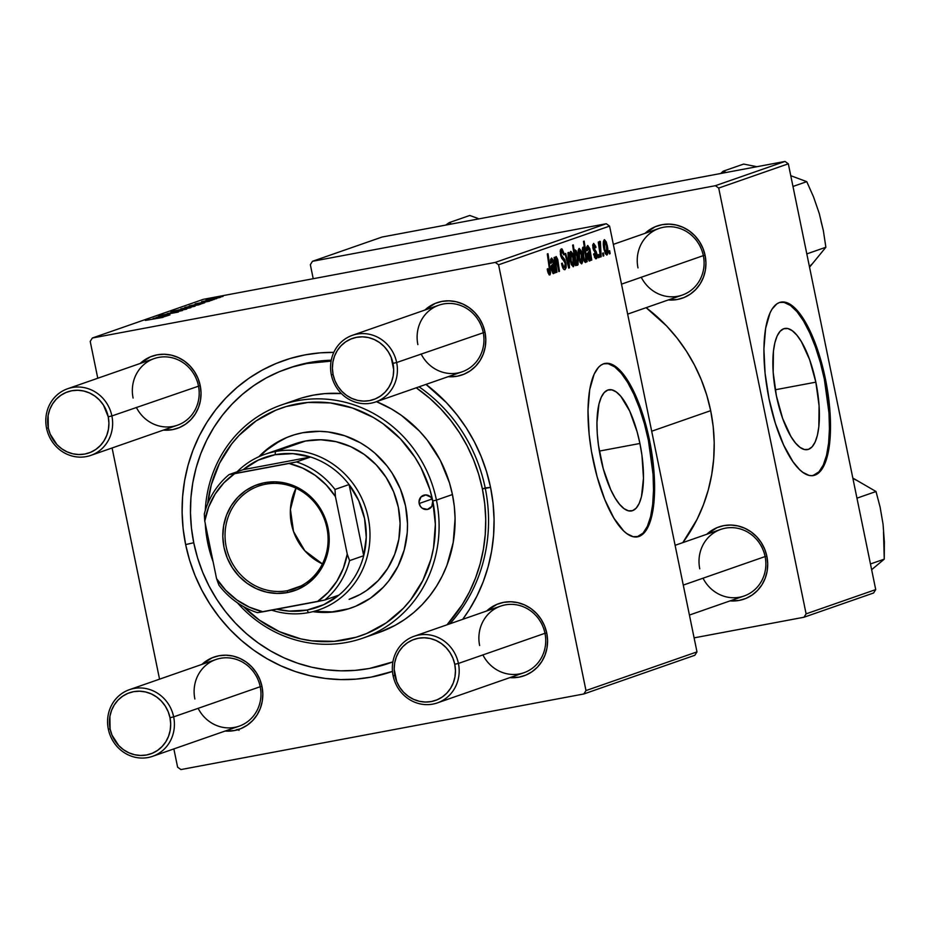 <?xml version="1.0" encoding="UTF-8"?>
<svg xmlns="http://www.w3.org/2000/svg" width="931" height="931" viewBox="0 0 931 931"><rect width="100%" height="100%" fill="white"/><g stroke="black" fill="none" stroke-linecap="round" stroke-linejoin="round"><path stroke-width="1.4" d="M815.847 382.164L775.255 389.775L815.847 382.164L819.082 405.765L818.826 426.817L817.371 435.359L815.114 442.12L812.111 446.833L808.504 449.336L804.419 449.522L800.02 447.38L795.47 442.993L790.943 436.534L782.645 418.461L776.407 395.908A61.632 20.668 -100.6 0 1 784.763 328.468A61.632 20.668 -100.6 0 1 815.847 382.164A61.632 20.668 -100.6 0 1 807.491 449.603A61.632 20.668 -100.6 0 1 776.407 395.908L773.172 372.307L773.428 351.255L774.883 342.713L777.141 335.951L780.143 331.238L783.751 328.736L787.835 328.55L792.234 330.691L796.796 335.079L801.323 341.537L809.609 359.61L815.847 382.164M824.354 379.196A88.212 29.594 79.4 0 0 780.411 302.249L784.263 302.47L790.559 305.531L797.076 311.804L803.558 321.055L809.749 332.902L815.416 346.926L820.351 362.555L824.354 379.196L825.436 378.998L824.354 379.196A88.212 29.594 79.4 0 1 812.938 475.613L819.012 471.773L823.295 465.011L826.542 455.34L828.613 443.109L829.44 428.807L828.986 412.98L824.354 379.196M768.994 398.666A88.212 29.594 -100.6 0 1 780.946 302.133A88.212 29.594 -100.6 0 1 825.436 378.998L819.082 354.362L810.843 332.704L801.428 315.877L794.899 308.08L788.452 303.378L785.345 302.261L779.503 302.517L776.815 303.902L772.067 309.092L770.053 312.851L765.619 328.352L763.909 349.055L765.073 373.191L768.994 398.666L775.348 423.302L783.599 444.96L793.003 461.788L799.543 469.585L802.79 472.331L809.086 475.404L812.076 475.694L817.616 473.763L822.364 468.572L826.146 460.31L828.811 449.312L830.277 435.987L830.464 420.847L828.357 396.024L825.436 378.998A88.212 29.594 -100.6 0 1 813.485 475.532A88.212 29.594 -100.6 0 1 768.994 398.666M600.495 457.214A61.632 20.668 -100.6 0 1 608.851 389.775A61.632 20.668 -100.6 0 1 639.923 443.47L599.343 451.093L639.923 443.47L641.959 455.364L643.484 478.138L641.459 496.665L639.19 503.427L636.199 508.151L632.591 510.642L628.506 510.828L624.096 508.687L619.546 504.299L615.019 497.841L610.689 489.566L603.288 468.852L598.458 445.321L597.26 433.613L596.934 422.558L598.959 404.019L601.228 397.269L604.219 392.545L607.827 390.042L611.911 389.856L616.322 392.009L620.872 396.385L629.728 411.13L637.13 431.844L639.923 443.47A61.632 20.668 -100.6 0 1 631.579 510.921A61.632 20.668 -100.6 0 1 600.495 457.214M648.43 440.514A88.212 29.594 79.4 0 0 604.487 363.567L608.339 363.777L614.646 366.837L621.163 373.122L627.634 382.362L633.836 394.22L639.504 408.232L644.438 423.861L648.43 440.514L649.524 440.305L648.43 440.514A88.212 29.594 79.4 0 1 637.013 536.919L643.088 533.079L647.382 526.318L650.618 516.647L652.689 504.416L653.515 490.113L653.062 474.286L648.43 440.514M593.082 459.972A88.212 29.594 -100.6 0 1 605.034 363.439A88.212 29.594 -100.6 0 1 649.524 440.305L645.52 423.652L637.84 400.784L628.728 382.152L618.975 369.386L615.728 366.639L609.433 363.567L603.579 363.835L600.902 365.208L598.412 367.408L594.129 374.169L589.695 389.658L587.985 410.373L589.148 434.498L591.476 451.465L597.074 476.625L604.766 499.505L613.866 518.125L623.619 530.891L626.866 533.649L633.173 536.71L639.015 536.454L644.182 532.869L648.465 526.12L652.899 510.619L654.609 489.915L654.156 474.088L649.524 440.305A88.212 29.594 -100.6 0 1 637.56 536.838A88.212 29.594 -100.6 0 1 593.082 459.972M703.033 578.198A35.285 33.202 -109.2 0 0 744.044 596.015A35.285 33.202 -109.2 0 0 765.107 556.563L766.888 556.377A38.229 35.96 70.8 0 1 730.044 600.891L739.179 600.425L745.929 598.412L752.132 595.037L757.543 590.429L761.954 584.773L765.189 578.279L767.132 571.203L767.703 563.802L766.888 556.377L764.712 549.209L761.255 542.575L756.659 536.721L751.096 531.88L744.777 528.238L737.946 525.934L730.87 525.049L723.818 525.619L717.068 527.633L706.827 534.254A38.229 35.96 70.8 0 1 742.333 527.237A38.229 35.96 70.8 0 1 766.888 556.377L765.107 556.563A35.285 33.202 -109.2 0 0 725.354 528.168A35.285 33.202 -109.2 0 0 699.763 568.829A35.285 33.202 70.8 0 1 720.827 529.378A35.285 33.202 70.8 0 1 765.107 556.563A35.285 33.202 70.8 0 1 744.044 596.015L689.429 615.054M641.261 277.263A35.285 33.202 -109.2 0 0 682.272 295.08A35.285 33.202 -109.2 0 0 703.336 255.629L705.116 255.455A38.229 35.96 70.8 0 1 668.272 299.957L677.407 299.491L684.157 297.478L690.36 294.103L695.771 289.494L700.182 283.839L703.417 277.345L705.361 270.269L705.931 262.879L705.116 255.455L702.94 248.286L699.484 241.641L694.887 235.787L689.324 230.946L683.005 227.304L676.174 224.999L669.098 224.115L662.046 224.697L655.284 226.71L645.055 233.32A38.229 35.96 70.8 0 1 680.561 226.303A38.229 35.96 70.8 0 1 705.116 255.455L703.336 255.629A35.285 33.202 -109.2 0 0 663.582 227.245A35.285 33.202 -109.2 0 0 637.991 267.895A35.285 33.202 70.8 0 1 659.055 228.444A35.285 33.202 70.8 0 1 703.336 255.629A35.285 33.202 70.8 0 1 682.272 295.08L627.645 314.119M421.126 353.989A35.285 33.202 -109.2 0 0 462.148 371.806A35.285 33.202 -109.2 0 0 483.201 332.355A35.285 33.202 -109.2 0 0 443.447 303.96A35.285 33.202 -109.2 0 0 417.868 344.61A35.285 33.202 70.8 0 1 438.92 305.17A35.285 33.202 70.8 0 1 483.201 332.355A35.285 33.202 70.8 0 1 462.148 371.806L375.6 401.959A35.285 33.202 70.8 0 1 331.32 374.774L333.1 374.588A32.341 30.432 70.8 0 1 356.55 337.325A32.341 30.432 70.8 0 1 392.987 363.358L396.653 362.52A35.285 33.202 -109.2 0 0 356.899 334.124A35.285 33.202 -109.2 0 0 331.32 374.774A35.285 33.202 70.8 0 1 352.372 335.323A35.285 33.202 70.8 0 1 396.653 362.52L484.981 332.169L396.653 362.52A35.285 33.202 70.8 0 1 375.6 401.959M424.92 310.046A38.229 35.96 70.8 0 1 460.426 303.017A38.229 35.96 70.8 0 1 484.981 332.169L482.805 325L479.349 318.367L474.752 312.513L469.189 307.672L462.87 304.03L456.039 301.714L448.963 300.829L441.911 301.411L435.161 303.425L424.92 310.046M482.898 654.912A35.285 33.202 -109.2 0 0 523.92 672.729A35.285 33.202 -109.2 0 0 544.972 633.289L546.753 633.103A38.229 35.96 70.8 0 1 509.909 677.617L519.044 677.14L525.794 675.126L531.997 671.751L537.408 667.155L541.819 661.487L545.054 654.993L546.997 647.918L547.568 640.528L546.753 633.103L544.577 625.935L541.12 619.29L536.524 613.436L530.961 608.595L524.642 604.952L517.811 602.648L510.735 601.763L503.683 602.345L496.933 604.359L486.692 610.98A38.229 35.96 70.8 0 1 522.198 603.951A38.229 35.96 70.8 0 1 546.753 633.103L544.972 633.289A35.285 33.202 -109.2 0 0 505.219 604.894A35.285 33.202 -109.2 0 0 479.64 645.544A35.285 33.202 70.8 0 1 500.692 606.093A35.285 33.202 70.8 0 1 544.972 633.289A35.285 33.202 70.8 0 1 523.92 672.729L437.372 702.893A35.285 33.202 70.8 0 1 393.091 675.708A35.285 33.202 -109.2 0 0 432.845 704.104A35.285 33.202 -109.2 0 0 458.424 663.442L454.759 664.28A32.341 30.432 70.8 0 1 431.309 701.555A32.341 30.432 70.8 0 1 394.872 675.522L393.091 675.708A35.285 33.202 70.8 0 1 414.144 636.257A35.285 33.202 70.8 0 1 458.424 663.442A35.285 33.202 70.8 0 1 437.372 702.893M198.14 708.34A35.285 33.202 -109.2 0 0 239.151 726.157A35.285 33.202 -109.2 0 0 260.203 686.717L261.995 686.531A38.229 35.96 70.8 0 1 225.151 731.044L234.275 730.567L241.036 728.554L247.239 725.179L252.638 720.582L257.049 714.915L260.296 708.433L262.239 701.346L262.81 693.956L261.995 686.531L259.807 679.362L256.362 672.717L251.766 666.875L246.191 662.022L239.872 658.38L233.053 656.076L225.977 655.191L218.925 655.773L212.163 657.786L201.922 664.408A38.229 35.96 70.8 0 1 237.428 657.379A38.229 35.96 70.8 0 1 261.995 686.531L260.203 686.717A35.285 33.202 -109.2 0 0 220.449 658.322A35.285 33.202 -109.2 0 0 194.87 698.972A35.285 33.202 70.8 0 1 215.922 659.52A35.285 33.202 70.8 0 1 260.203 686.717A35.285 33.202 70.8 0 1 239.151 726.157L152.603 756.321A35.285 33.202 70.8 0 1 108.322 729.136A35.285 33.202 -109.2 0 0 148.076 757.531A35.285 33.202 -109.2 0 0 173.655 716.87L170.001 717.72A32.341 30.432 70.8 0 1 146.551 754.983A32.341 30.432 70.8 0 1 110.102 728.95L108.322 729.136A35.285 33.202 70.8 0 1 129.374 689.685A35.285 33.202 70.8 0 1 173.655 716.87A35.285 33.202 70.8 0 1 152.603 756.321M136.368 407.417A35.285 33.202 -109.2 0 0 177.379 425.234A35.285 33.202 -109.2 0 0 198.431 385.783A35.285 33.202 -109.2 0 0 158.677 357.388A35.285 33.202 -109.2 0 0 133.098 398.037A35.285 33.202 70.8 0 1 154.15 358.598A35.285 33.202 70.8 0 1 198.431 385.783A35.285 33.202 70.8 0 1 177.379 425.234L90.831 455.387A35.285 33.202 70.8 0 1 46.55 428.202L48.331 428.016A32.341 30.432 70.8 0 1 71.78 390.752A32.341 30.432 70.8 0 1 108.229 416.785L111.883 415.948A35.285 33.202 -109.2 0 0 72.129 387.552A35.285 33.202 -109.2 0 0 46.55 428.202A35.285 33.202 70.8 0 1 67.602 388.751A35.285 33.202 70.8 0 1 111.883 415.948L200.223 385.597L111.883 415.948A35.285 33.202 70.8 0 1 90.831 455.387M140.15 363.474A38.229 35.96 70.8 0 1 175.656 356.445A38.229 35.96 70.8 0 1 200.223 385.597L198.035 378.428L194.591 371.795L189.982 365.941L184.419 361.1L178.1 357.457L171.281 355.142L164.205 354.257L157.153 354.839L150.391 356.852L140.15 363.474M485.202 487.937A155.838 146.621 -109.2 0 0 419.066 386.819A155.838 146.621 70.8 0 1 485.202 487.937A155.838 146.621 70.8 0 1 449.824 623.828A155.838 146.621 -109.2 0 0 485.202 487.937L490.556 487.39L482.386 488.915A155.838 146.621 70.8 0 1 447.008 624.806L462.253 604.661L469.492 591.79L475.45 578.198L480.105 563.988L483.375 549.325L485.26 534.347L485.714 519.184L484.76 503.997L482.386 488.915L485.202 487.937M286.969 368.781L289.634 367.85A155.838 146.621 70.8 0 1 331.261 360.204A155.838 146.621 -109.2 0 0 288.226 368.35M185.641 544.588A164.659 154.918 70.8 0 1 333.81 352.372L320.124 352.849L305.019 354.886L290.239 358.458L275.913 363.555L262.193 370.119L249.194 378.091L237.068 387.389L225.896 397.921L215.817 409.593L206.903 422.29L199.269 435.894L192.961 450.267L188.05 465.267L184.594 480.768L182.604 496.595L182.115 512.609L183.128 528.668L185.641 544.588L189.61 560.253L195.021 575.474L201.806 590.126L209.906 604.068L219.227 617.16L229.701 629.286L241.222 640.307L253.674 650.141L266.941 658.671L280.894 665.84L295.395 671.565L310.302 675.778L325.489 678.466L340.793 679.583L356.061 679.13L371.166 677.105L392.463 671.414A164.659 154.918 70.8 0 1 185.641 544.588L193.741 542.738L185.641 544.588M425.991 384.398A164.659 154.918 70.8 0 1 490.556 487.39L486.576 471.738L481.164 456.504L474.391 441.853L466.291 427.911L456.958 414.819L446.484 402.704L425.991 384.398M710.679 410.664L651.688 431.228L710.679 410.664L706.71 395.012L701.299 379.79L694.514 365.127L686.426 351.185L677.093 338.093L666.619 325.978L646.126 307.684A164.659 154.918 -109.2 0 1 710.679 410.664A164.659 154.918 -109.2 0 1 682.819 542.622L697.063 519.37L703.359 504.998L708.27 489.997L711.738 474.496L713.716 458.669L714.205 442.644L713.193 426.596L710.679 410.664M606.267 223.731L495.257 262.414L92.344 338.011L203.354 299.328L606.267 223.731L609.584 226.093L696.982 651.886L585.983 690.581L498.574 264.788L609.584 226.093L696.982 651.886L694.852 655.273L583.842 693.967L180.928 769.565L177.612 767.191L173.864 748.92L177.612 767.191L180.928 769.565L583.842 693.967L694.852 655.273L696.982 651.886L585.983 690.581L583.842 693.967L585.983 690.581L498.574 264.788L495.257 262.414L498.574 264.788L609.584 226.093L606.267 223.731L203.354 299.328L92.344 338.011L495.257 262.414L606.267 223.731M212.117 300.213L208.858 300.911L212.117 300.213M216.737 298.607L213.467 299.305L216.737 298.607M209.382 301.213L195.138 303.878L209.766 301.027M184.932 307.416L200.153 304.39L184.745 307.521M178.147 312.094L158.794 315.702L178.577 311.885M186.456 309.197L172.421 311.792L186.724 309.057M169.966 314.911L156.222 317.471L169.966 314.911M162.913 317.401L145.341 320.427L163.181 317.273M153.417 318.402L168.604 315.376L153.033 318.588M190.762 307.695L170.652 311.594L190.948 307.602M182.464 310.547L167.114 313.666L182.464 310.547M194.835 306.276L180.8 308.871L195.114 306.136M189.505 305.822L204.704 302.796L189.121 306.008M220.065 297.489L206.03 300.073L220.344 297.338M201.736 301.563L214.095 299.526L201.631 301.621M223.068 296.395L219.797 297.105L223.068 296.395M159.55 679.176L112.092 447.986L159.55 679.176M97.778 378.242L90.214 341.409L92.344 338.011L90.214 341.409L97.778 378.242M599.157 257.48L598.726 254.547L598.028 254.791L598.482 257.712L599.157 257.48L598.458 257.608L599.157 257.48L598.726 254.547L598.028 254.791L598.482 257.712L599.157 257.48M603.777 255.862L603.346 252.929L602.648 253.174L603.09 256.106L603.777 255.862L603.079 256.002L603.777 255.862L603.346 252.929L602.648 253.174L603.09 256.106L603.777 255.862M595.887 256.933L594.153 253.616L593.524 254.116L595.526 258.713L596.771 258.341L597.202 256.607L596.352 251.952L593.513 247.367L593.862 245.307L595.363 247.867L595.77 246.471L593.675 243.433L592.721 244.946L593.105 248.868L596.457 255.362L595.619 256.944L594.153 253.616L593.582 254.384L596.236 258.771L596.98 253.977L593.862 248.74L593.931 245.295L592.675 245.528L593.862 245.307L595.363 247.867L595.991 247.367L593.513 243.468L592.942 248.135L596.329 254.372L595.887 256.933L594.42 257.212M586.507 261.89L587.193 261.646L584.179 241.117L583.481 241.362L584.598 249.171L583.621 247.332L582.62 247.599L582.515 254L584.598 261.844L585.68 262.402L586.204 259.807L586.507 261.89L587.193 261.646L584.179 241.117L583.481 241.362L584.598 249.171L583.027 247.122L583.027 256.991L585.518 262.507L586.204 259.807L586.507 261.89M564.558 267.29L562.184 266.126L562.976 265.975L562.312 263.729L561.614 263.857L562.184 263.077L561.556 263.554C562.417 267.884 563.569 269.92 564.989 269.664L566.129 267.569L566.06 264.241L564.803 259.644L561.265 254.954L561.056 252.138L561.824 251.161L563.802 254.885L564.454 254.442L562.056 248.938L560.357 249.939L560.497 254.815L561.672 258.213L564.663 261.762L565.385 264.928L565.001 266.953L563.79 267.15L562.184 263.077L561.556 263.554L562.184 266.15L563.558 269.14L564.989 269.664L565.85 263.031L561.149 254.454L561.8 251.172L560.148 251.475L561.696 251.195L563.802 254.885L564.454 254.442L561.242 248.833L560.497 254.815L565.198 263.461L564.558 267.29L562.708 267.651M573.31 266.766L574.299 263.776L573.868 258.527L572.728 253.802L570.912 251.37L569.725 253.988L570.179 259.9L571.331 264.567L573.31 266.766C574.543 265.137 574.636 261.867 573.577 256.979L570.726 251.405C569.446 253.046 569.365 256.409 570.482 261.495L573.193 266.79M557.006 272.166L555.621 262.065L556.203 258.434L558.798 271.538L559.484 271.305L557.716 259.4L556.156 256.502L555.179 259.737L554.818 257.235L554.12 257.48L556.319 272.411L557.006 272.166L556.296 272.294L557.006 272.166L555.993 265.23L556.203 258.434L558.798 271.538L559.484 271.305L557.785 259.737L556.051 256.525L555.179 259.737L554.818 257.235L554.12 257.48L556.319 272.411L557.006 272.166M547.509 271.002L549.15 274.901L550.081 274.75L550.558 272.795L547.998 253.721L547.312 253.965L549.732 271.654L548.999 272.539L547.824 268.64L547.184 269.14L549.767 274.971L550.221 268.768L547.998 253.721L547.312 253.965L549.441 268.5L549.325 272.597L547.824 268.64L547.509 271.002M554.946 272.888L555.656 272.643L553.712 260.994L551.652 258.073L550.628 259.353L550.582 263.194L551.315 263.217L551.257 261.006L552.164 259.947L553.398 263.613L551.478 265.44L551.478 269.85L553.002 273.505L553.922 273.353L554.504 271.084L554.946 272.888L555.656 272.643L553.805 261.413L551.513 258.108L550.582 263.194L551.315 263.217L551.92 259.935L550.5 260.203L551.827 259.958L553.398 263.613L552.351 264.544L551.478 269.85L553.573 273.644L554.504 271.084L554.946 272.888M576.254 265.463L575.858 262.751L577.173 265.207L578.104 264.579L578.151 258.364L576.231 250.8L575.032 249.915L574.357 252.08L573.31 244.9L572.623 245.144L575.649 265.672L576.254 265.463L575.626 265.579L576.254 265.463L575.858 262.751L577.604 265.265L577.651 255.338L575.114 249.88L574.357 252.08L573.31 244.9L572.623 245.144L575.649 265.672L576.254 265.463M569.504 267.814L568.678 252.406L567.945 252.662L568.725 265.661L565.699 253.441L565.012 253.686L568.678 268.105L569.504 267.814L568.643 267.977L569.504 267.814L568.678 252.406L567.945 252.662L568.725 265.661L565.699 253.441L565.012 253.686L568.678 268.105L569.504 267.814M581.689 263.845L582.655 261.308L582.259 255.606L581.107 250.881L579.291 248.449L578.174 250.334L578.558 256.979L580.094 262.484L581.689 263.845C582.922 262.216 583.015 258.946 581.968 254.058L579.105 248.484C577.825 250.125 577.744 253.488 578.861 258.574L581.572 263.869M591.034 260.308L591.744 260.063L589.893 248.833L587.74 245.493L586.646 247.111L586.67 250.625L587.403 250.648L587.356 248.426L588.252 247.378L589.498 251.033L587.38 253.476L587.659 257.666L589.09 260.924L590.01 260.773L590.591 258.504L591.034 260.308L591.744 260.063L589.893 248.833L587.601 245.528L586.67 250.625L587.403 250.648L588.02 247.355L586.588 247.623L587.915 247.378L589.498 251.033L588.439 251.964L587.577 257.27L589.66 261.064L590.591 258.504L591.034 260.308M606.919 255.047L607.885 252.51L607.489 246.808L606.337 242.095L604.522 239.663L603.404 241.548L603.788 248.181L605.325 253.698L606.919 255.047C608.152 253.418 608.246 250.16 607.198 245.26L604.335 239.698C603.055 241.338 602.974 244.702 604.091 249.787L606.803 255.082M601.147 256.781L599.89 241.257L599.389 244.946L598.947 241.862L598.249 242.095L600.448 257.026L601.147 256.781L600.437 256.921L601.147 256.781L600.402 241.641L599.832 241.269L599.389 244.946L598.947 241.862L598.249 242.095L600.448 257.026L601.147 256.781M610.108 253.663L609.677 250.73L608.979 250.974L609.421 253.895L610.108 253.663L609.409 253.791L610.108 253.663L609.677 250.73L608.979 250.974L609.421 253.895L610.108 253.663M785.008 161.435L715.392 185.7L312.479 261.297L382.094 237.033L785.008 161.435L788.324 163.809L875.722 589.591L806.106 613.855L718.709 188.062L788.324 163.809L875.722 589.591L873.592 592.989L803.977 617.241L694.107 637.863L803.977 617.241L873.592 592.989L875.722 589.591L806.106 613.855L803.977 617.241L806.106 613.855L718.709 188.062L715.392 185.7L718.709 188.062L788.324 163.809L785.008 161.435L382.094 237.033L312.479 261.297L715.392 185.7L785.008 161.435M313.223 278.718L310.349 264.683L312.479 261.297L310.349 264.683L313.223 278.718M163.379 430.11L172.503 429.645L179.264 427.62L185.467 424.257L190.867 419.648L195.277 413.992L198.524 407.499L200.456 400.411L201.038 393.022L200.223 385.597A38.229 35.96 70.8 0 1 163.379 430.11M448.137 376.683L457.272 376.205L464.022 374.192L470.225 370.817L475.636 366.22L480.047 360.565L483.282 354.071L485.226 346.984L485.796 339.594L484.981 332.169A38.229 35.96 70.8 0 1 448.137 376.683M462.684 619.336L469.282 609.689L476.928 596.084L483.236 581.712L488.135 566.711L491.603 551.222L493.581 535.383L494.07 519.37L493.058 503.31L490.556 487.39A164.659 154.918 70.8 0 1 462.684 619.336M392.882 661.918A155.838 146.621 70.8 0 1 392.207 662.162A155.838 146.621 70.8 0 1 390.799 662.639A155.838 146.621 -109.2 0 0 392.882 661.918M547.416 270.549L548.115 270.421L547.416 270.549M547.975 272.853L549.325 272.597L547.975 272.853M549.499 268.908L550.221 268.768L549.499 268.908M553.41 271.736L552.164 269.606L551.466 269.734L552.164 269.606L552.921 266.301L551.21 266.627L553.666 265.486L553.41 271.736L552.164 269.606L553.666 265.486L551.315 265.929L553.666 265.486L553.898 270.956L555.179 270.723L553.375 271.747M551.827 259.958L550.5 260.214M553.072 261.553L553.805 261.413L553.072 261.553M552.42 264.497L554.248 264.16L552.42 264.497M553.98 268.023L554.725 267.872L553.98 268.023M554.911 272.771L555.656 272.643L554.911 272.771M554.469 259.865L555.179 259.737L554.469 259.865M557.064 259.865L557.785 259.737L557.064 259.865M557.483 262.414L558.193 262.274L557.483 262.414M558.775 271.433L559.484 271.305L558.775 271.433M555.272 258.609L556.238 258.422M555.283 265.37L555.993 265.23L555.283 265.37M573.659 252.208L574.357 252.08L573.659 252.208M576.941 255.478L577.651 255.338L576.941 255.478M575.23 262.868L575.858 262.751L575.23 262.868M575.265 251.789L577.185 256.758L577.139 263.461L575.533 259.889L574.811 260.017L575.533 259.889L575.055 251.998L576.964 255.606L577.173 263.45L575.428 259.353L574.73 259.481L575.428 259.353L574.997 256.49L574.311 256.619L574.997 256.49L575.265 251.789L574.369 251.952L575.311 251.777L574.369 251.952M572.879 257.107L573.577 256.979L572.879 257.107M571.075 253.255L573.112 258.364L572.937 264.939L571.448 262.449L570.482 255.827L571.075 253.255L572.902 257.2L572.937 264.939L571.122 261.041L570.412 261.169L571.122 261.041L571.075 253.255L569.772 253.5L571.134 253.232L569.772 253.488M567.002 261.53L567.701 261.39L567.002 261.53M568.085 265.777L568.725 265.661L568.085 265.777M562.696 267.639L564.302 267.337M563.651 254.128L564.361 254L563.651 254.128M563.744 254.57L564.454 254.442L563.744 254.57M561.696 251.195L560.148 251.486M560.45 254.582L561.149 254.454L560.45 254.582M560.881 256.328L561.777 256.165L560.881 256.328M561.661 258.178L563.383 257.852L561.661 258.178M565.129 263.159L565.85 263.031L565.129 263.159M581.258 254.186L581.968 254.058L581.258 254.186M579.454 250.334L581.491 255.443L581.316 262.018L579.827 259.528L578.861 252.906L579.454 250.334L581.281 254.279L581.316 262.018L579.501 258.12L578.791 258.248L579.501 258.12L579.454 250.334L578.151 250.579L579.513 250.311L578.151 250.567M583.981 249.287L584.598 249.171L583.981 249.287M586.483 261.774L587.193 261.646L586.483 261.774M583.621 256.316L583.446 248.938L582.294 249.159L583.469 248.938L585.04 252.429L585.785 258.515L585.366 260.599L583.795 260.028L584.633 259.877L583.749 256.921L583.039 257.049L583.749 256.921L582.911 256.444L583.621 256.316L583.551 248.926L584.901 251.812L585.785 258.515L585.483 260.517L584.633 259.877L583.621 256.316M585.308 260.622L584.098 260.843L585.273 260.622L584.633 259.877M589.498 259.155L588.252 257.026L587.554 257.165L588.252 257.026L589.009 253.732L587.298 254.047L589.754 252.906L589.498 259.155L588.252 257.026L589.754 252.906L587.414 253.348L589.754 252.906L589.905 258.667L590.591 258.504L588.171 259.412L589.463 259.167M587.915 247.378L586.588 247.634M589.172 248.973L589.893 248.833L589.172 248.973M588.508 251.929L590.335 251.579L588.508 251.929M590.068 255.443L590.813 255.303L590.068 255.443M589.986 258.387L591.266 258.143L589.986 258.387M591.01 260.203L591.744 260.063L591.01 260.203M594.409 257.212L595.735 256.968M595.27 247.506L595.991 247.367L595.27 247.506M593.862 245.307L592.675 245.528M592.861 247.704L593.559 247.576L592.861 247.704M593.105 248.88L593.862 248.74L593.105 248.88M593.513 250.067L594.7 249.845L593.513 250.067M594.676 251.696L596.084 251.428L594.676 251.696M596.259 254.105L596.98 253.977L596.259 254.105M606.488 245.388L607.198 245.26L606.488 245.388M604.685 241.536L606.174 244.073L607.082 250.067L606.721 253.092L605.208 253.476L606.453 253.232L604.801 249.683L604.161 242.619L604.685 241.536L606.512 245.493L606.547 253.22L604.731 249.322L604.021 249.45L604.731 249.322L604.685 241.536L603.381 241.781L604.743 241.525L603.381 241.781M598.691 245.074L599.389 244.946L598.691 245.074M599.517 241.804L600.402 241.641L599.517 241.804M599.366 243.829L600.158 243.678L599.366 243.829M599.552 250.951L600.286 250.811L599.552 250.951M236.986 729.473L237.161 730.137M238.65 729.438L238.964 730.404M166.719 316.075L166.102 315.97M159.573 317.134L158.433 317.68M161.191 316.854L165.229 316.482L160.481 317.436M157.956 316.819L159.096 316.843M183.954 309.127L178.426 309.988L183.954 309.127M179.776 310.605L174.19 311.478L179.776 310.605M188.155 307.684L182.569 308.557L188.155 307.684M198.664 304.949L197.651 304.949M192.03 306.287L186.596 307.125L192.03 306.287M202.807 303.494L202.202 303.401M195.673 304.588L194.532 305.1M197.279 304.274L201.317 303.902L196.569 304.856M213.385 298.886L207.799 299.77L213.385 298.886M196.243 305.24L197.151 305.193M419.171 503.508A7.355 6.913 70.8 0 1 423.558 495.28A7.355 6.913 70.8 0 1 432.775 500.948A120.553 113.419 70.8 0 1 377.753 628.134A120.553 113.419 70.8 0 1 243.491 606.581L259.353 620.104L279.277 631.602L300.818 638.887L311.932 640.842L334.322 641.331L356.201 637.223L366.686 633.499L386.249 622.851L403.309 608.339L410.687 599.785L422.802 580.537L431.018 559.031L433.555 547.684L435.359 524.362L432.775 500.948L431.833 506.406L427.457 509.42L422.209 508.21L420.253 506.161L419.008 502.077L420.963 496.956L425.851 494.92L430.809 497.166L432.775 500.948L429.866 489.485L420.952 467.606L415.017 457.4L400.516 438.943L382.967 423.675L373.261 417.425L352.43 407.987L330.389 402.937L308.01 402.448L286.12 406.556L275.634 410.292L256.072 420.928L239.023 435.452L231.633 443.994L219.518 463.254L211.314 484.76L207.683 503.822A120.553 113.419 70.8 0 1 315.446 402.099A120.553 113.419 70.8 0 1 432.775 500.948L436.441 500.11L432.775 500.948A7.355 6.913 70.8 0 1 428.4 509.164A7.355 6.913 70.8 0 1 419.171 503.508L432.1 498.993L419.171 503.508M291.636 435.661A91.145 85.757 -109.2 0 0 259.958 456.237L266.173 450.371L280.08 440.817M258.876 456.725A91.145 85.757 70.8 0 1 291.17 435.824A91.145 85.757 70.8 0 1 405.555 506.057L407.51 523.757L407.243 532.625L404.217 549.965L398.014 566.234L388.855 580.793L383.269 587.252L370.375 598.226L355.584 606.279L347.659 609.095L331.11 612.202L312.874 611.655A91.145 85.757 70.8 0 0 351.162 607.966A91.145 85.757 70.8 0 0 405.555 506.057L400.365 488.961L392.126 473.134L386.959 465.884L374.786 453.071L367.896 447.636L360.553 442.9L344.796 435.778L328.143 431.949L319.67 431.332L302.854 432.706L294.673 434.684L286.736 437.512L271.957 445.553L258.876 456.725M207.764 543.017A123.497 116.189 -109.2 0 0 213.129 561.87A123.497 116.189 70.8 0 1 207.764 543.017A123.497 116.189 70.8 0 1 205.274 523.618A123.497 116.189 -109.2 0 0 207.764 543.017L209.231 542.866L207.764 543.017M237.382 602.776A123.497 116.189 -109.2 0 0 376.892 632.102A123.497 116.189 -109.2 0 0 436.441 500.11A123.497 116.189 70.8 0 1 362.741 638.177A123.497 116.189 70.8 0 1 237.382 602.776M362.741 638.177L378.731 632.603A123.497 116.189 -109.2 0 0 452.431 494.536L436.441 500.11L452.431 494.536L454.316 506.487L455.084 518.52L453.222 542.412L446.95 565.28L442.213 576.056L436.488 586.262L429.808 595.782L422.243 604.545L413.864 612.447L404.764 619.418L395.023 625.388L378.603 632.649M392.894 661.871A155.838 146.621 70.8 0 1 389.379 663.14A155.838 146.621 70.8 0 1 193.811 543.064A155.838 146.621 70.8 0 1 286.806 368.839A155.838 146.621 70.8 0 1 331.087 361.135L306.799 363.509L292.8 366.895L279.253 371.725L266.254 377.939L253.965 385.481L242.479 394.279L231.912 404.252L222.369 415.296L213.932 427.317L206.705 440.188L200.735 453.781L196.092 467.99L192.81 482.654L190.936 497.631L190.471 512.795L191.437 527.982L193.811 543.064L197.57 557.878L202.69 572.286L209.103 586.158L216.772 599.355L225.593 611.748L235.508 623.211L246.412 633.65L258.201 642.949L270.758 651.037L283.955 657.81L297.687 663.221L311.792 667.224L326.164 669.761L340.641 670.82L355.107 670.39L369.398 668.47L392.894 661.871M264.904 454.316A82.324 77.459 70.8 0 1 275.46 451.5L275.111 454.7A79.391 74.689 70.8 0 1 310.558 457.016L296.454 461.939L229.096 474.577L243.212 469.655L310.558 457.016L292.893 453.641L275.111 454.7L258.236 460.147L243.212 469.655A79.391 74.689 70.8 0 1 275.111 454.7L275.46 451.5A82.324 77.459 -109.2 0 0 237.114 471.773A82.324 77.459 70.8 0 1 264.904 454.316L295.011 443.819A82.324 77.459 70.8 0 1 398.328 507.267A82.324 77.459 70.8 0 1 349.195 599.308M416.238 387.796A155.838 146.621 70.8 0 1 482.386 488.915L478.615 474.1L473.507 459.693L467.083 445.821L459.425 432.624L450.592 420.242L440.677 408.767L429.773 398.328L416.238 387.796M302.203 397.84L313.293 395.163L324.616 393.638L341.351 393.534A123.497 116.189 -109.2 0 0 297.454 399.376L281.465 404.95A123.497 116.189 70.8 0 1 436.441 500.11A123.497 116.189 -109.2 0 0 312.63 398.957A123.497 116.189 -109.2 0 0 205.262 510.595A123.497 116.189 70.8 0 1 281.465 404.95M376.461 401.657L391.462 408.977L401.412 415.377L419.392 431.018L427.248 440.107L440.316 460.38L449.452 482.793L452.431 494.536A123.497 116.189 -109.2 0 0 376.461 401.657M351.627 607.803A91.145 85.757 -109.2 0 1 314.015 611.364L332.053 611.876L348.59 608.769M291.019 445.344L305.566 441.003L320.753 439.769L335.998 441.666L350.708 446.636L364.312 454.491L376.299 464.918L386.202 477.522L393.638 491.824L398.328 507.267L400.097 523.257L398.852 539.177L394.674 554.422L387.692 568.41L378.195 580.595L366.546 590.51L360.053 594.502L349.113 599.331M870.462 563.953L884.252 559.159L871.637 569.702L884.252 559.159L870.462 563.953M883.065 524.316L880.132 507.209L876.013 491.521L852.831 478.057L876.013 491.521L856.962 498.166L876.013 491.521L880.132 507.209L883.065 524.316L884.369 542.017L884.252 559.159L883.519 532.008M855.647 479.907L852.854 478.208M723.154 171.211L720.745 173.492L723.154 171.211L743.636 164.077L756.926 166.707L743.636 164.077L723.154 171.211L723.084 173.061L723.154 171.211L726.25 172.468L723.154 171.211M806.816 253.895L825.878 247.25L809.551 267.197L825.878 247.25L806.816 253.895M819.245 213.432L813.519 196.848L806.758 181.661L790.768 175.703L806.758 181.661L792.979 186.456L806.758 181.661L813.519 196.848L819.245 213.432L823.353 230.609L825.878 247.25L823.353 230.609L820.956 220.973M809.516 267.034L811.425 264.451M478.045 218.459L469.748 215.468L478.045 218.459M451.43 224.022L449.266 222.602L469.748 215.468L449.266 222.602L445.623 225.116L449.266 222.602L451.43 224.022M765.107 556.563L683.273 585.087L765.107 556.563M544.972 633.289L458.424 663.442L544.972 633.289M454.759 664.28L455.457 670.564L454.968 676.825L453.327 682.819L450.581 688.312L446.857 693.095L442.283 696.993L437.035 699.844L431.309 701.555L425.351 702.044L419.357 701.287L413.585 699.344L408.232 696.26L403.53 692.164L399.632 687.206L396.711 681.585L394.174 669.238L394.663 662.988L396.303 656.995L399.05 651.502L402.774 646.708L407.359 642.821L412.608 639.958L418.322 638.259L424.292 637.77L430.273 638.515L436.057 640.47L441.399 643.554L446.112 647.65L449.999 652.608L452.92 658.217L454.759 664.28L458.424 663.442A35.285 33.202 -109.2 0 0 418.671 635.058A35.285 33.202 -109.2 0 0 393.091 675.708L394.872 675.522A32.341 30.432 70.8 0 1 418.322 638.259A32.341 30.432 70.8 0 1 454.759 664.28M260.203 686.717L173.655 716.87L260.203 686.717M170.001 717.72L168.15 711.645L165.229 706.035L161.342 701.078L156.629 696.982L151.287 693.898L145.504 691.942L139.522 691.198L133.552 691.686L127.838 693.386L122.589 696.248L118.016 700.135L114.28 704.93L111.545 710.423L109.893 716.416L110.102 728.95L111.941 735.013L118.761 745.591L123.474 749.688L128.815 752.772L134.588 754.715L140.581 755.472L146.551 754.983L152.265 753.272L157.514 750.421L162.087 746.522L165.823 741.739L168.558 736.246L170.198 730.253L170.687 723.992L170.001 717.72L173.655 716.87A35.285 33.202 -109.2 0 0 133.901 688.486A35.285 33.202 -109.2 0 0 108.322 729.136L110.102 728.95A32.341 30.432 70.8 0 1 133.552 691.686A32.341 30.432 70.8 0 1 170.001 717.72M621.501 284.153L703.336 255.629L621.501 284.153M333.1 374.588L334.939 380.663L337.86 386.272L341.758 391.229L346.46 395.326L351.813 398.41L357.585 400.365L363.567 401.11L369.537 400.621L375.263 398.91L380.511 396.059L385.085 392.16L388.809 387.377L391.555 381.885L393.196 375.891L393.685 369.642L391.148 357.295L388.227 351.674L384.34 346.716L379.627 342.62L374.285 339.536L368.501 337.581L362.52 336.836L356.55 337.325L350.836 339.035L345.587 341.886L341.002 345.785L337.278 350.568L334.532 356.061L332.891 362.054L332.402 368.315L333.1 374.588L331.32 374.774A35.285 33.202 -109.2 0 0 371.073 403.17A35.285 33.202 -109.2 0 0 396.653 362.52L392.987 363.358A32.341 30.432 70.8 0 1 369.537 400.621A32.341 30.432 70.8 0 1 333.1 374.588M48.331 428.016L48.121 415.482L49.774 409.489L52.508 403.996L56.244 399.213L60.818 395.314L66.066 392.463L71.78 390.752L77.75 390.264L83.732 391.008L89.516 392.963L94.857 396.047L99.57 400.144L103.457 405.101L108.229 416.785L108.915 423.07L108.427 429.319L106.786 435.312L104.051 440.805L100.315 445.588L95.742 449.487L90.493 452.35L84.779 454.049L78.809 454.537L72.816 453.793L67.044 451.838L61.702 448.754L56.989 444.657L50.169 434.09L48.331 428.016L46.55 428.202A35.285 33.202 -109.2 0 0 86.304 456.597A35.285 33.202 -109.2 0 0 111.883 415.948L108.229 416.785A32.341 30.432 70.8 0 1 84.779 454.049A32.341 30.432 70.8 0 1 48.331 428.016M287.493 590.661A54.394 51.182 -109.2 0 0 326.932 527.982A54.394 51.182 -109.2 0 0 265.649 484.213L264.73 482.677A56.163 52.834 70.8 0 1 328.003 527.877A56.163 52.834 70.8 0 1 287.283 592.582L287.493 590.661L301.097 585.913L287.493 590.661A54.394 51.182 70.8 0 1 227.106 550.617A54.394 51.182 70.8 0 1 258.667 486.063A54.394 51.182 70.8 0 1 265.649 484.213A54.394 51.182 70.8 0 1 326.036 524.258A54.394 51.182 70.8 0 1 294.475 588.799A54.394 51.182 70.8 0 1 287.493 590.661L287.283 592.582L276.926 593.431L266.534 592.128L256.502 588.741L247.215 583.388L239.034 576.266L232.285 567.666L227.211 557.913L224.01 547.381L222.812 536.477L223.649 525.619L226.501 515.215L231.26 505.673L237.742 497.363L245.691 490.59L254.803 485.633L264.73 482.677L275.087 481.827L285.48 483.131L295.511 486.517L304.798 491.871L312.979 498.993L319.729 507.581L324.803 517.345L328.003 527.877L329.202 538.781L328.364 549.639L325.513 560.043L320.753 569.586L314.271 577.895L306.322 584.668L297.21 589.614L287.283 592.582A56.163 52.834 70.8 0 1 224.01 547.381A56.163 52.834 70.8 0 1 264.73 482.677L265.649 484.213A54.394 51.182 -109.2 0 0 226.21 546.881A54.394 51.182 -109.2 0 0 287.493 590.661M307.009 610.061A79.391 74.689 70.8 0 1 276.716 609.2L289.227 611.12L307.009 610.061L323.883 604.626L338.907 595.107A79.391 74.689 70.8 0 1 307.009 610.061L308.533 612.61L307.009 610.061M271.608 610.154A82.324 77.459 -109.2 0 0 308.533 612.61A82.324 77.459 70.8 0 1 271.608 610.154M275.46 451.5L305.566 441.003L275.46 451.5A82.324 77.459 70.8 0 1 366.872 512.108A82.324 77.459 70.8 0 1 319.089 609.793A82.324 77.459 70.8 0 1 308.533 612.61A82.324 77.459 -109.2 0 0 368.222 517.752A82.324 77.459 -109.2 0 0 275.46 451.5M349.09 484.539L363.707 555.714L366.255 537.292L364.568 518.59L358.738 500.669L349.09 484.539A79.391 74.689 70.8 0 1 363.707 555.714A79.391 74.689 70.8 0 1 338.907 595.107A79.391 74.689 -109.2 0 0 363.707 555.714L349.591 560.625L347.251 554.143L335.439 496.595L334.985 489.462L349.09 484.539L363.707 555.714L349.591 560.625A79.391 74.689 70.8 0 1 324.791 600.03L338.907 595.107L324.791 600.03A79.391 74.689 -109.2 0 0 349.591 560.625L347.251 554.143L335.439 496.595L326.281 484.97L315.202 475.345L302.633 468.084L289.052 463.475L234.612 473.693L223.859 482.863L215.096 494.128L208.649 507.046L204.762 521.116L216.574 578.663L218.913 585.145A79.391 74.689 -109.2 0 0 257.445 612.668L324.791 600.03L317.401 601.566L328.154 592.395L336.917 581.13L343.364 568.213L347.251 554.143A76.447 71.931 70.8 0 1 317.401 601.566L262.961 611.783A76.447 71.931 70.8 0 1 216.574 578.663L225.733 590.289L236.811 599.913L249.38 607.175L262.961 611.783L257.445 612.668A79.391 74.689 70.8 0 1 218.913 585.145L216.574 578.663L204.762 521.116A76.447 71.931 70.8 0 1 234.612 473.693L229.096 474.577L243.212 469.655L310.558 457.016A79.391 74.689 70.8 0 1 349.09 484.539A79.391 74.689 -109.2 0 0 310.558 457.016L296.454 461.939A79.391 74.689 70.8 0 1 334.985 489.462L349.09 484.539M204.308 513.97L204.762 521.116L204.308 513.97A79.391 74.689 70.8 0 1 229.096 474.577A79.391 74.689 -109.2 0 0 204.308 513.97M322.417 563.93L304.833 550.78L293.533 531.52L290.414 509.408L296.011 488.181A54.394 51.182 -109.2 0 0 322.417 563.93M334.985 489.462A79.391 74.689 -109.2 0 0 296.454 461.939L289.052 463.475A76.447 71.931 70.8 0 1 335.439 496.595L334.985 489.462M779.864 302.342L780.946 302.133M603.94 363.649L605.034 363.439M636.478 537.036L637.56 536.838M812.391 475.729L813.485 475.532M583.469 248.938L582.294 249.159M292.101 435.487L291.17 435.824M392.207 662.162L389.379 663.14M352.104 607.64L351.162 607.966M414.144 636.257L500.692 606.093M675.103 545.31L720.827 529.378M215.922 659.52L129.374 689.685M659.055 228.444L613.331 244.376M438.92 305.17L352.372 335.323M67.602 388.751L154.15 358.598"/></g></svg>
